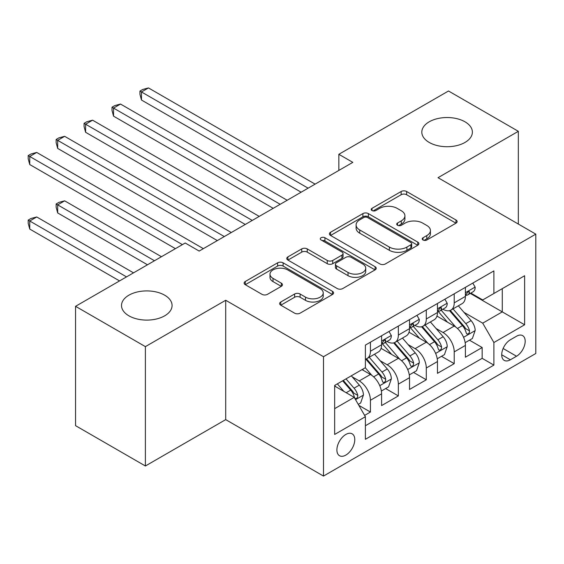 <?xml version="1.0" encoding="UTF-8"?>
<svg xmlns="http://www.w3.org/2000/svg" width="564" height="564" viewBox="0 0 564 564"><rect width="100%" height="100%" fill="white"/><g stroke="black" fill="none" stroke-linecap="round" stroke-linejoin="round"><path stroke-width="0.85" d="M423.014 239.989A2.714 1.565 0 0 0 426.856 239.989L455.987 223.168A3.877 2.242 0 0 0 457.129 221.589A3.877 2.242 0 0 0 455.987 220.002L406.63 191.506A3.877 2.242 0 0 0 401.145 191.506L372.014 208.327A2.714 1.565 0 0 0 371.218 209.434A2.714 1.565 0 0 0 372.014 210.541A2.714 1.565 0 0 0 375.85 210.541L379.621 208.37A12.408 7.163 0 0 1 397.169 208.37L401.286 210.739A12.408 7.163 0 0 1 404.917 215.808A12.408 7.163 0 0 1 401.286 220.876L397.514 223.048A2.714 1.565 0 0 0 396.718 224.162A2.714 1.565 0 0 0 397.514 225.269A2.714 1.565 0 0 0 401.356 225.269L405.121 223.09A12.408 7.163 0 0 1 422.676 223.09L426.786 225.466A12.408 7.163 0 0 1 430.424 230.528A12.408 7.163 0 0 1 426.786 235.597L423.014 237.775A2.714 1.565 0 0 0 422.224 238.882A2.714 1.565 0 0 0 423.014 239.989L423.014 237.775M164.667 295.183A25.288 14.601 0 0 0 137.115 292.018A25.288 14.601 0 0 0 121.507 305.505A25.288 14.601 0 0 0 128.909 315.826A25.288 14.601 0 0 0 156.468 318.991A25.288 14.601 0 0 0 172.076 305.505A25.288 14.601 0 0 0 164.667 295.183M464.983 121.803A25.288 14.601 0 0 0 437.424 118.637A25.288 14.601 0 0 0 421.816 132.124A25.288 14.601 0 0 0 429.225 142.445A25.288 14.601 0 0 0 456.777 145.611A25.288 14.601 0 0 0 472.385 132.124A25.288 14.601 0 0 0 464.983 121.803M345.831 455.106A12.641 7.297 120 0 0 354.093 443.96A12.641 7.297 120 0 0 352.155 433.829A12.641 7.297 120 0 0 345.831 434.456A12.641 7.297 120 0 0 337.575 445.595A12.641 7.297 120 0 0 339.514 455.726A12.641 7.297 120 0 0 345.831 455.106M280.766 302.008A3.877 2.242 0 0 0 279.631 303.594A3.877 2.242 0 0 0 280.766 305.173L294.619 313.168A3.877 2.242 0 0 0 300.104 313.168L332.457 294.493A3.877 2.242 0 0 0 333.592 292.906A3.877 2.242 0 0 0 332.457 291.32L283.1 262.824A3.877 2.242 0 0 0 277.615 262.824L245.255 281.507A3.877 2.242 0 0 0 244.12 283.093A3.877 2.242 0 0 0 245.255 284.672L261.985 294.33A3.877 2.242 0 0 0 267.47 294.33L281.316 286.336A3.877 2.242 0 0 0 282.451 284.757A3.877 2.242 0 0 0 281.316 283.17L273.025 278.383A10.371 5.992 0 0 1 269.987 274.146A10.371 5.992 0 0 1 276.388 268.612A10.371 5.992 0 0 1 287.689 269.909L320.19 288.669A10.371 5.992 0 0 1 323.228 292.906A10.371 5.992 0 0 1 316.82 298.441A10.371 5.992 0 0 1 305.519 297.143L300.104 294.013A3.877 2.242 0 0 0 294.619 294.013L280.766 302.008L280.766 305.173M225.706 300.267L145.392 346.634L75.555 306.315L75.555 425.665L145.392 465.991L225.706 419.623L323.482 476.072L323.482 356.716L225.706 300.267L225.706 419.623M518.337 224.056L518.337 131.313L438.024 177.688L535.8 234.138L323.482 356.716M518.337 131.313L448.5 90.994L338.851 154.296L338.851 170.427M75.555 306.315L185.203 243.006L199.17 251.072L352.817 162.362L338.851 154.296M379.896 263.938A3.877 2.242 0 0 0 385.381 263.938L417.741 245.255A3.877 2.242 0 0 0 418.876 243.669A3.877 2.242 0 0 0 417.741 242.09L368.377 213.594A3.877 2.242 0 0 0 362.899 213.594L330.539 232.269A3.877 2.242 0 0 0 329.404 233.856A3.877 2.242 0 0 0 330.539 235.442L379.896 263.938M322.164 240.574A2.714 1.565 0 0 1 324.92 240.962L324.92 237.733L375.095 266.709A3.877 2.242 0 0 1 376.23 268.288A3.877 2.242 0 0 1 375.095 269.874L342.743 288.556A3.877 2.242 0 0 1 337.258 288.556L287.901 260.053L287.901 256.888A3.877 2.242 0 0 0 286.766 258.474A3.877 2.242 0 0 0 287.901 260.053M287.901 256.888L301.747 248.893A3.877 2.242 0 0 1 307.232 248.893L327.247 260.455A3.877 2.242 0 0 0 332.732 260.455L341.918 255.147A3.877 2.242 0 0 0 343.053 253.567A3.877 2.242 0 0 0 341.918 251.981L321.078 239.954A2.714 1.565 0 0 1 320.281 238.84A2.714 1.565 0 0 1 321.959 237.395A2.714 1.565 0 0 1 324.92 237.733M364.619 415.386L370.421 412.037L358.824 405.347M352.232 376.858L359.247 380.911A15.806 9.123 60 0 1 370.421 400.264L381.595 393.813L381.595 405.586L398.353 395.907L385.642 388.568M380.164 360.734L387.179 364.781A15.806 9.123 60 0 1 398.353 384.133L409.527 377.683L409.527 389.456L426.292 379.784L413.581 372.444M408.103 344.604L415.118 348.651A15.806 9.123 60 0 1 426.292 368.01L437.467 361.552L437.467 373.333L454.224 363.653L454.224 351.88A15.806 9.123 -120 0 0 443.05 332.52L436.035 328.474M441.513 356.314L454.224 363.653M381.595 393.813A15.806 9.123 -120 0 0 370.421 374.461L362.039 369.617M409.527 377.683A15.806 9.123 -120 0 0 398.353 358.33L381.081 348.355M437.467 361.552A15.806 9.123 -120 0 0 426.292 342.2L409.013 332.224M516.525 336.236L510.378 339.782A12.246 7.071 120 0 0 502.376 350.575A12.246 7.071 120 0 0 504.251 360.389A12.246 7.071 120 0 0 510.378 359.783L516.525 356.236A12.246 7.071 120 0 0 524.527 345.443A12.246 7.071 120 0 0 522.645 335.629A12.246 7.071 120 0 0 516.525 336.236M323.482 476.072L535.8 353.494L535.8 234.138M334.656 408.653L354.213 397.359L365.387 416.718L365.387 439.3L493.895 365.105L493.895 342.524L482.721 323.172L463.975 312.343M365.387 416.718L334.656 434.456L334.656 385.423L365.387 367.686L365.387 345.105L493.895 270.91L493.895 293.491L524.626 275.747L524.626 324.779L493.895 342.524M387.031 341.474L387.179 341.558A15.806 9.123 60 0 0 395.082 342.341L406.256 335.883A15.806 9.123 -120 0 0 409.527 328.65L409.527 319.619M414.97 325.343L415.118 325.428A15.806 9.123 60 0 0 423.014 326.211L434.188 319.76A15.806 9.123 -120 0 0 437.467 312.526L437.467 303.488M365.387 425.749L482.164 358.33L482.164 347.523L465.399 357.202L465.399 345.429A15.806 9.123 -120 0 0 454.224 326.07L436.952 316.101M442.909 309.213L443.05 309.298A15.806 9.123 -120 0 0 450.953 310.08A15.806 9.123 -120 0 0 454.224 302.847L454.224 293.816M450.953 310.08L462.127 303.629A15.806 9.123 -120 0 0 465.399 296.396L465.399 287.365M370.421 342.2L370.421 351.231A15.806 9.123 60 0 1 367.143 358.464A15.806 9.123 60 0 1 365.387 359.106M367.143 358.464L378.317 352.014A15.806 9.123 -120 0 0 381.595 344.78L381.595 335.749M398.353 326.07L398.353 335.101A15.806 9.123 60 0 1 395.082 342.341M426.292 309.939L426.292 318.977A15.806 9.123 60 0 1 423.014 326.211M426.292 368.01L426.292 379.784M398.353 384.133L398.353 395.907M370.421 400.264L370.421 412.037M354.213 397.359L334.656 386.072M482.721 323.172L502.277 311.878L502.277 288.655L524.626 275.747M470.284 293.407L524.626 324.779M470.841 293.083L482.721 299.942L493.895 293.491M145.392 346.634L145.392 465.991M469.452 340.184L482.164 347.523M482.164 358.33L493.895 365.105M424.1 240.37L426.786 238.826A12.408 7.163 0 0 0 430.424 233.757L430.424 230.528M404.917 215.808L404.917 219.036A12.408 7.163 0 0 1 401.286 224.098L398.6 225.649M455.938 223.196L406.63 194.735A3.877 2.242 0 0 0 401.145 194.735L373.1 210.929M417.684 245.284L368.377 216.816A3.877 2.242 0 0 0 362.899 216.816L330.589 235.47M410.881 244.776A2.714 1.565 0 0 0 411.678 243.669A2.714 1.565 0 0 0 410.881 242.562L367.559 217.549A2.714 1.565 0 0 0 363.717 217.549L359.74 219.847A12.408 7.163 0 0 0 356.11 224.909A12.408 7.163 0 0 0 359.74 229.978L389.357 247.074A12.408 7.163 0 0 0 406.905 247.074L410.881 244.776L410.881 248.005A2.714 1.565 0 0 0 411.678 246.898L411.678 243.669M356.11 224.909L356.11 228.138A12.408 7.163 0 0 0 359.74 233.2L359.74 229.978M410.881 248.005L406.905 250.303A12.408 7.163 0 0 1 389.357 250.303L359.74 233.2M287.95 260.089L301.747 252.122L301.747 248.893M343.053 253.567L343.053 256.789A3.877 2.242 0 0 1 341.918 258.375L332.732 263.677A3.877 2.242 0 0 1 327.247 263.677L307.232 252.122A3.877 2.242 0 0 0 301.747 252.122M324.92 240.962L375.046 269.902M348.016 272.447A10.371 5.992 0 0 0 359.324 273.744A10.371 5.992 0 0 0 365.726 268.21A10.371 5.992 0 0 0 362.687 263.973L351.238 257.367A3.877 2.242 0 0 0 345.76 257.367L336.574 262.669A3.877 2.242 0 0 0 335.432 264.255A3.877 2.242 0 0 0 336.574 265.834L348.016 272.447L348.016 275.669A10.371 5.992 0 0 0 359.324 276.966A10.371 5.992 0 0 0 365.726 271.432L365.726 268.21M335.432 264.255L335.432 267.477A3.877 2.242 0 0 0 336.574 269.063L336.574 265.834M348.016 275.669L336.574 269.063M323.228 292.906L323.228 296.135A10.371 5.992 0 0 1 316.82 301.662A10.371 5.992 0 0 1 305.519 300.365L300.104 297.242A3.877 2.242 0 0 0 294.619 297.242L280.823 305.209M269.987 274.146L269.987 277.375A10.371 5.992 0 0 0 273.025 281.605L273.025 278.383M281.267 286.364L273.025 281.605M332.407 294.521L283.1 266.053A3.877 2.242 0 0 0 277.615 266.053L245.312 284.707M465.166 342.658L472.385 338.492L475.177 330.426A10.469 6.042 -120 0 0 471.102 320.599L458.335 305.815M455.775 327.092L441.189 310.2M447.478 322.178L439.011 312.371A25.084 14.488 -120 0 0 438.235 311.497M141.479 164.54L245.262 224.458L85.608 132.286L85.608 124.221L92.595 120.188L259.228 216.393M449.529 310.651L462.438 325.597A10.469 6.042 60 0 1 466.174 332.809L466.936 334.05L468.353 333.853L469.297 332.697L469.523 330.871A10.469 6.042 -120 0 0 465.793 323.658L453.026 308.882M450.291 310.404L464.158 326.464A5.337 3.081 60 0 1 465.504 328.551L469.523 330.871M472.801 283.086L475.177 287.203A10.469 6.042 60 0 1 473.013 291.835L467.704 294.894A10.469 6.042 -120 0 0 469.523 292.483L469.304 291.56L467.993 291.821L466.174 294.422A10.469 6.042 60 0 1 465.399 295.91M308.12 188.172L141.479 91.96L148.466 87.928L315.107 184.139M465.751 295.388L465.793 295.388A10.469 6.042 -120 0 0 467.704 294.894M301.134 192.204L141.479 100.025L141.479 91.96L139.942 91.072L142.741 89.465L148.466 87.928M141.479 100.025L139.942 94.301L139.942 91.072M437.227 358.789L444.446 354.622L447.238 346.557A10.469 6.042 -120 0 0 443.163 336.722L430.402 321.945M427.843 343.222L413.257 326.33M419.538 338.301L411.071 328.502A25.084 14.488 -120 0 0 410.296 327.628M113.547 180.67L217.323 240.588L57.676 148.41L57.676 140.351L64.656 136.319L231.296 232.523M421.597 326.775L434.506 341.728A10.469 6.042 60 0 1 438.235 348.94L438.996 350.181L440.413 349.976L441.358 348.827L441.591 347.001A10.469 6.042 -120 0 0 437.854 339.789L425.094 325.012M422.351 326.535L436.226 342.595A5.337 3.081 60 0 1 437.572 344.682L441.591 347.001M409.295 374.919L416.514 370.745L419.306 362.68A10.469 6.042 -120 0 0 415.231 352.852L402.463 338.076M399.904 359.353L385.318 342.461M391.606 354.432L383.139 344.632A25.084 14.488 -120 0 0 382.364 343.758M85.608 196.801L175.425 248.653L29.737 164.54L29.737 156.475L36.723 152.442L203.357 248.653M393.658 342.905L406.566 357.851A10.469 6.042 60 0 1 410.303 365.063L411.064 366.304L412.474 366.106L413.426 364.957L413.652 363.131A10.469 6.042 -120 0 0 409.922 355.919L397.155 341.142M394.419 342.665L408.287 358.725A5.337 3.081 60 0 1 409.633 360.812L413.652 363.131M381.356 391.042L388.575 386.876L391.367 378.811A10.469 6.042 -120 0 0 387.292 368.983L374.531 354.206M371.972 375.483L365.289 367.742M363.667 370.562L362.581 369.307M161.452 256.719L64.656 200.833L57.676 204.866L57.676 212.931L147.486 264.784M365.719 359.035L378.634 373.981A10.469 6.042 60 0 1 382.364 381.194L383.125 382.434L384.542 382.237L385.487 381.088L385.72 379.262A10.469 6.042 -120 0 0 381.983 372.05L369.223 357.266M366.48 358.789L380.355 374.849A5.337 3.081 60 0 1 381.694 376.935L385.72 379.262M57.676 212.931L56.139 207.207L56.139 203.978L154.473 260.751M56.139 203.978L58.931 202.363L64.656 200.833M358.267 404.374L360.643 403.006L363.435 394.941A10.469 6.042 -120 0 0 359.353 385.113L351.323 375.807M343.821 391.36L337.35 383.873M335.735 386.692L334.656 385.452M133.52 272.849L36.723 216.964L29.737 220.996L29.737 229.054L119.547 280.914M342.658 380.806L350.695 390.112A10.469 6.042 60 0 1 354.432 397.324L355.193 398.565L356.603 398.367L357.555 397.211L357.78 395.385A10.469 6.042 -120 0 0 354.051 388.173L346.014 378.874M343.307 380.432L352.415 390.979A5.337 3.081 60 0 1 353.762 393.066L357.78 395.385M29.737 229.054L28.2 223.33L28.2 220.108L126.533 276.882M28.2 220.108L30.992 218.494L36.723 216.964M444.869 299.216L447.238 303.326A10.469 6.042 60 0 1 445.074 307.958L439.765 311.025A10.469 6.042 -120 0 0 441.591 308.614L441.365 307.683L440.061 307.944L438.235 310.553A10.469 6.042 60 0 1 437.467 312.04M280.181 204.302L113.547 108.091L120.527 104.058L287.168 200.269M437.812 311.518L437.854 311.518A10.469 6.042 -120 0 0 439.765 311.025M273.202 208.327L113.547 116.156L113.547 108.091L112.01 107.202L114.802 105.588L120.527 104.058M113.547 116.156L112.01 110.431L112.01 107.202M416.93 315.346L419.306 319.457A10.469 6.042 60 0 1 417.134 324.088L411.833 327.155A10.469 6.042 -120 0 0 413.652 324.744L413.433 323.814L412.122 324.074L410.303 326.676A10.469 6.042 60 0 1 409.527 328.17M252.249 220.425L84.071 123.333L86.863 121.718L92.595 120.188M409.88 327.642L409.922 327.642A10.469 6.042 -120 0 0 411.833 327.155M85.608 132.286L84.071 126.562L84.071 123.333M388.998 331.477L391.367 335.587A10.469 6.042 60 0 1 389.202 340.219L383.894 343.286A10.469 6.042 -120 0 0 385.72 340.875L385.494 339.944L384.19 340.205L382.364 342.806A10.469 6.042 60 0 1 381.595 344.294M224.31 236.556L56.139 139.463L58.931 137.849L64.656 136.319M381.941 343.772L381.983 343.772A10.469 6.042 -120 0 0 383.894 343.286M57.676 148.41L56.139 142.685L56.139 139.463M182.405 244.621L28.2 155.586L30.992 153.979L36.723 152.442M29.737 164.54L28.2 158.815L28.2 155.586M359.247 380.911L370.421 374.461M387.179 364.781L398.353 358.33M415.118 348.651L426.292 342.2M443.05 332.52L454.224 326.07M454.224 302.847L465.399 296.396M370.421 351.231L381.595 344.78M398.353 335.101L409.527 328.65M426.292 318.977L437.467 312.526M454.224 351.88L465.399 345.429M503.13 348.496L516.525 356.236M501.72 354.784L510.378 359.783M426.786 238.826L426.786 235.597M397.514 225.269L397.514 223.048M401.286 224.098L401.286 220.876M372.014 210.541L372.014 208.327M401.145 194.735L401.145 191.506M406.63 194.735L406.63 191.506M455.987 223.168L455.987 220.002M330.539 235.442L330.539 232.269M362.899 216.816L362.899 213.594M368.377 216.816L368.377 213.594M417.741 245.255L417.741 242.09M389.357 250.303L389.357 247.074M406.905 250.303L406.905 247.074M307.232 252.122L307.232 248.893M327.247 263.677L327.247 260.455M332.732 263.677L332.732 260.455M341.918 258.375L341.918 255.147M375.095 269.874L375.095 266.709M294.619 297.242L294.619 294.013M300.104 297.242L300.104 294.013M305.519 300.365L305.519 297.143M281.316 286.336L281.316 283.17M245.255 284.672L245.255 281.507M277.615 266.053L277.615 262.824M283.1 266.053L283.1 262.824M332.457 294.493L332.457 291.32M463.573 337.293L475.107 330.631M465.793 323.658L471.102 320.599M457.446 328.481L462.438 325.597M475.107 287.083L465.399 292.688M468.176 291.708L469.523 292.483M435.634 353.416L447.174 346.754M437.854 339.789L443.163 336.722M429.514 344.604L434.506 341.728M407.694 369.547L419.235 362.885M409.922 355.919L415.231 352.852M401.575 360.734L406.566 357.851M379.762 385.677L391.303 379.015M381.983 372.05L387.292 368.983M373.636 376.865L378.634 373.981M355.539 399.657L363.364 395.145M354.051 388.173L359.353 385.113M346.176 392.72L350.695 390.112M447.174 303.206L437.467 308.811M440.237 307.831L441.591 308.614M419.235 319.337L409.527 324.942M412.298 323.962L413.652 324.744M391.303 335.467L381.595 341.072M384.366 340.092L385.72 340.875"/></g></svg>
